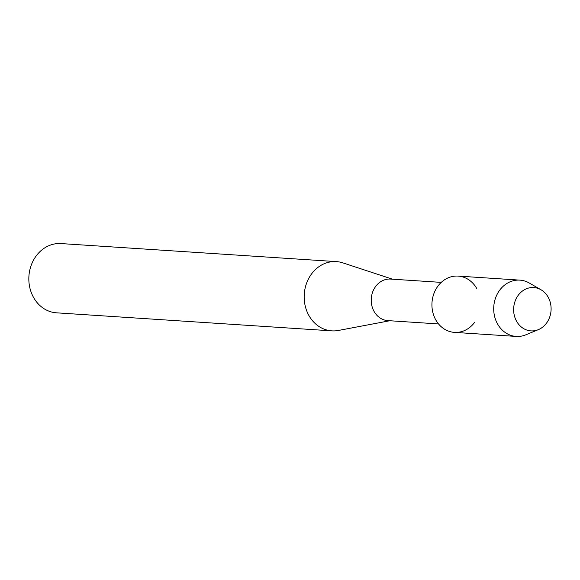 <?xml version="1.0" encoding="UTF-8"?>
<svg xmlns="http://www.w3.org/2000/svg" width="580" height="580" viewBox="0 0 580 580"><rect width="100%" height="100%" fill="white"/><g stroke="black" fill="none" stroke-linecap="round" stroke-linejoin="round"><path stroke-width="0.87" d="M513.735 307.313A21.714 18.727 93.7 0 0 530.359 330.832A21.714 18.727 93.7 0 0 551 311.119A21.714 18.727 93.7 0 0 534.368 287.6A21.714 18.727 93.7 0 0 513.735 307.313A21.714 18.727 93.7 0 0 538.356 329.643A21.714 18.727 93.7 0 0 551 311.119A21.714 18.727 93.7 0 0 540.966 289.746A21.714 18.727 93.7 0 0 513.735 307.313M476.688 288.419A28.202 24.331 93.7 0 0 450.616 276.95A28.202 24.331 93.7 0 0 432.064 301.76A28.202 24.331 93.7 0 0 446.404 330.223A28.202 24.331 93.7 0 0 474.454 322.574M441.257 282.387L390.55 279.067A20.822 17.958 93.7 0 0 371.323 298.011A20.822 17.958 93.7 0 0 387.832 320.617L438.531 323.937M392.515 279.197L342.816 262.856A34.698 29.928 93.7 0 0 336.385 261.609A34.698 29.928 93.7 0 0 304.34 293.19A34.698 29.928 93.7 0 0 331.854 330.861A34.698 29.928 93.7 0 0 338.387 330.462L389.796 320.747M336.385 261.609L61.045 243.571A34.698 29.928 93.7 0 0 29 275.159A34.698 29.928 93.7 0 0 56.514 312.823L331.854 330.861M540.966 289.746L529.221 282.989A28.202 24.331 93.7 0 0 519.89 280.133A28.202 24.331 93.7 0 0 493.841 305.805A28.202 24.331 93.7 0 0 516.207 336.429A28.202 24.331 93.7 0 0 525.828 334.812L538.356 329.643M519.89 280.133L458.113 276.087A28.202 24.331 93.7 0 0 432.064 301.76A28.202 24.331 93.7 0 0 454.43 332.376L516.207 336.429"/></g></svg>
